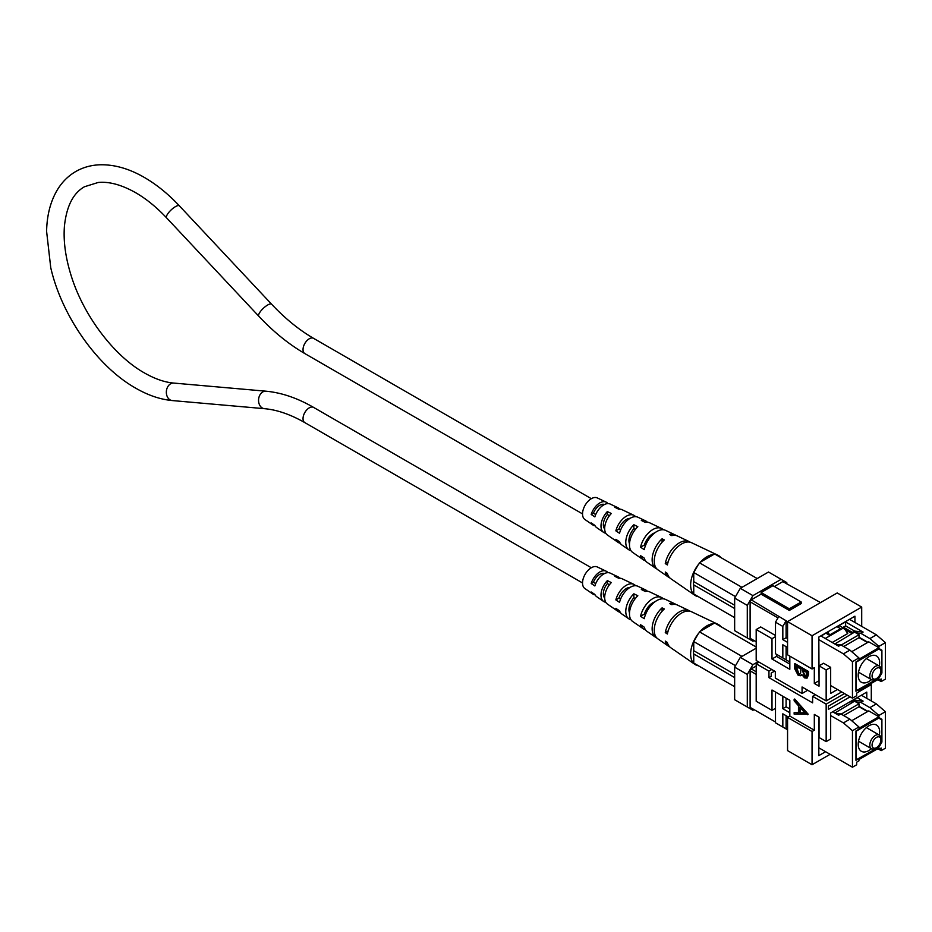 <?xml version="1.0" encoding="UTF-8"?>
<svg xmlns="http://www.w3.org/2000/svg" width="932" height="932" viewBox="0 0 932 932"><rect width="100%" height="100%" fill="white"/><g stroke="black" fill="none" stroke-linecap="round" stroke-linejoin="round"><path stroke-width="1.4" d="M794.146 699.349L794.705 699.023L808.207 714.215L794.146 714.133L794.146 712.619L798.468 712.805L798.468 705.745L794.146 700.876L794.146 699.349L807.648 714.739M794.146 712.619L798.468 712.456M759.021 662.128L756.19 663.759L768.947 671.122L768.947 677.634L812.611 702.856L812.611 696.332L826.16 704.149L826.16 741.616L830.668 739.006L830.668 712.945L866.783 692.103L866.783 698.348M756.19 663.759L756.19 701.225L771.999 710.347L771.999 690.018L789.823 700.305L789.823 716.079L814.312 730.21L812.052 731.515L812.052 764.741L830.109 754.314M826.16 741.616L819.042 737.515L819.042 717.186L814.312 714.448L814.312 730.21M794.402 663.98L807.951 671.809L806.961 678.147L804.596 677.89L801.706 674.418L800.763 675.735L798.246 675.432L794.402 668.209L794.961 663.654L808.522 671.483L808.522 674.535L807.205 677.96M801.904 674.85L801.031 675.549M775.494 636.661L771.999 638.676L756.19 629.554L756.19 660.508L775.319 671.553L775.319 678.065L802.068 693.501L802.068 686.989L826.16 700.899L826.16 669.957L819.042 665.844L819.042 686.173L814.312 683.436L814.312 667.673L812.052 668.978L787.563 654.835L787.563 621.609L837.216 592.95L861.704 607.082L861.704 626.362M771.999 638.676L771.999 659.006L789.823 669.304L789.823 656.14M756.19 629.554L760.71 626.956L775.494 635.484M775.494 708.32L771.999 710.347M789.823 716.079L787.563 717.384L787.563 750.61L812.052 764.741M825.601 751.716L818.82 755.619L818.82 717.058M871.292 700.957L871.292 684.612L870.22 683.995M847.316 695.19L828.408 706.107L828.408 709.369L850.135 696.821M858.943 691.742L871.292 684.612M826.16 669.957L830.668 667.347L830.668 693.408L837.449 689.494M841.678 691.94L826.16 700.899M844.497 693.571L826.16 704.149M819.042 665.844L823.562 663.246L830.668 667.347M854.935 622.459L854.935 616.203L818.82 637.045L819.042 680.966M818.82 680.826L814.312 683.436M776.507 654.311L776.507 656.396L789.823 664.085M776.507 656.396L771.999 659.006M812.052 668.978L812.052 635.752L786.095 620.759L786.095 637.733L787.563 638.583M812.052 635.752L861.704 607.082M787.563 717.384L812.052 731.515M815.442 694.713L812.611 696.332M774.585 671.122L771.207 673.079L771.207 676.341L768.947 677.634M771.766 669.491L768.947 671.122M807.706 690.239L802.068 693.501M806.564 672.403L802.219 669.898L804.572 676.469L805.865 676.644L806.564 672.403M800.833 669.094L795.788 666.194L795.788 668.186L798.246 674.022L799.866 674.174L800.67 672.869L800.833 669.094M802.778 670.224L805.132 676.143L806.122 676.422M796.359 666.508L798.806 673.696L800.122 673.976M805.015 713.096L799.854 707.295L799.854 712.875L805.015 713.096M799.854 712.875L804.689 712.735M800.425 707.936L800.425 712.549M789.823 708.937L786.095 706.794L786.095 698.161M786.095 715.718L786.095 728.906L787.563 729.756M885.4 711.71L878.911 715.45L869.882 707.633L876.371 703.893L885.4 711.71L885.4 748.198L881.171 750.633L878.911 749.328L878.911 748.035L858.943 759.557L858.943 760.862L856.683 762.166L856.683 764.776L852.454 767.211L818.82 747.802M852.454 767.211L852.454 730.735L843.425 722.917L830.668 715.555M782.833 696.274L782.833 708.681L786.095 706.794M788.274 716.964L782.833 713.819L782.833 727.018L786.095 728.906M876.371 703.893L861.366 695.225M855.949 760.314L879.086 746.951L881.905 742.07L881.905 719.271L879.086 717.64L855.949 730.991L855.949 760.314M878.794 746.788L881.625 741.907L881.625 719.76L878.794 718.129L856.228 731.154L856.228 759.825L879.086 746.951M751.239 707.994L775.494 722.009M877.408 748.897L878.911 749.328L881.171 748.035L881.171 750.633M835.247 713.306L840.885 713.959L849.914 719.166L858.943 726.983L858.943 728.288L878.911 716.755L878.911 715.45M858.943 726.983L852.454 730.735M853.805 701.61L851.487 700.922M852.396 701.447L854.656 700.142L853.747 699.629M851.72 720.727L868.752 710.895L878.911 716.755M832.649 711.803L838.625 715.263L840.885 713.959M869.882 707.633L860.853 702.425L863.114 701.12L854.656 700.142M863.114 701.12L857.137 697.672M758.17 661.65L752.928 664.667L747.289 674.442L747.289 707.015L752.928 710.277L754.058 709.625M756.19 674.384L750.109 670.865L750.109 707.341M750.109 670.865L751.239 668.908L756.19 671.774M756.19 666.042L751.239 668.908M843.425 722.917L849.914 719.166M756.19 648.194L740.288 657.375L752.928 664.667M747.289 674.442L734.649 667.149L734.649 699.722L747.289 707.015M734.649 667.149L740.288 657.375M775.494 692.033L775.494 722.789L782.833 727.018M879.086 717.64L881.905 719.271M867.913 711.384L859.048 706.27M852.396 702.425L850.648 701.412M860.853 702.425L855.634 701.819M782.833 708.681L788.472 711.943A3.146 1.817 60 0 1 789.823 713.248M629.822 610.332A11.895 6.874 -60 0 1 628.995 610.716M629.496 612.837A12.256 7.083 -60 0 1 628.937 609.61A12.256 7.083 -60 0 1 633.877 597.715L635.344 598.495M604.693 598.029A10.951 6.326 -60 0 1 603.342 593.766A10.951 6.326 -60 0 1 607.361 583.607L609.458 584.725M630.976 619.745A16.729 9.658 -60 0 1 628.867 618.848L621.889 614.037A16.042 9.262 -60 0 1 619.535 610.809L615.854 608.363A15.681 9.052 120 0 0 618.126 611.45A15.681 9.052 120 0 0 620.258 612.312M735.488 665.681L693.746 641.577L698.266 633.737A23.137 13.363 120 0 0 690.635 654.124A23.137 13.363 120 0 0 694.911 664.376L670.749 647.728A20.795 12 -60 0 1 667.37 642.474L665.273 641.076A20.586 11.883 120 0 0 668.593 646.249A20.586 11.883 120 0 0 669.735 646.878M656.85 637.989A19.327 11.161 -60 0 1 655.709 637.36L647.123 631.442A18.5 10.683 -60 0 1 644.233 627.166L640.552 624.731A18.127 10.473 120 0 0 643.36 628.844A18.127 10.473 120 0 0 645.457 629.764M605.777 602.27A14.271 8.237 -60 0 1 603.633 601.455L596.643 596.643A13.596 7.852 -60 0 1 594.861 594.43L591.191 591.983A13.234 7.642 120 0 0 592.892 594.057A13.234 7.642 120 0 0 595.07 594.837M607.874 572.656A13.234 7.642 120 0 0 606.103 571.165L597.272 566.959A12.442 7.188 120 0 0 587.789 570.652A12.442 7.188 120 0 0 582.535 582.978A12.442 7.188 120 0 0 584.83 588.5L592.892 594.057M694.911 664.376A23.137 13.363 120 0 0 698.266 665.693L693.746 663.083L693.746 653.961L734.649 677.576M655.709 637.36A19.327 11.161 -60 0 1 652.144 628.785A19.327 11.161 -60 0 1 662.093 607.862L664.341 608.98A19.537 11.277 120 0 0 654.252 630.172A19.537 11.277 120 0 0 657.864 638.839L668.593 646.249M628.867 618.848A16.729 9.658 -60 0 1 625.78 611.439A16.729 9.658 -60 0 1 633.877 593.801L637.826 595.758A17.091 9.868 120 0 0 629.473 613.862A17.091 9.868 120 0 0 632.618 621.446L643.36 628.844M603.633 601.455A14.271 8.237 -60 0 1 600.989 595.129A14.271 8.237 -60 0 1 607.361 580.613L611.31 582.582A14.632 8.446 120 0 0 604.682 597.552A14.632 8.446 120 0 0 607.384 604.041L618.126 611.45M713.644 623.566A23.137 13.363 120 0 0 700.351 631.244L714.623 623.007L756.19 647.018M720.844 626.607A23.137 13.363 120 0 0 718.024 624.347A23.137 13.363 120 0 0 715.729 623.659M690.274 611.299A20.586 11.883 120 0 0 689.156 610.635L677.378 605.031A19.537 11.277 120 0 0 671.797 604.682L669.537 603.552A19.327 11.161 -60 0 1 675.024 603.913A19.327 11.161 -60 0 1 676.131 604.588M663.316 598.822A18.127 10.473 120 0 0 661.475 597.47L649.697 591.878A17.091 9.868 120 0 0 645.282 591.459L641.332 589.502A16.729 9.658 -60 0 1 645.573 589.921A16.729 9.658 -60 0 1 647.402 591.296M635.601 585.727A15.681 9.052 120 0 0 633.795 584.317L622.005 578.714A14.632 8.446 120 0 0 618.755 578.271L614.805 576.314A14.271 8.237 -60 0 1 617.881 576.757A14.271 8.237 -60 0 1 619.675 578.213M689.156 610.635A20.586 11.883 120 0 0 665.273 632.607L667.37 634.005A20.795 12 -60 0 1 691.521 611.753L718.024 624.347M661.475 597.47A18.127 10.473 120 0 0 640.552 616.262L644.233 618.697A18.5 10.683 -60 0 1 665.599 599.439L675.024 603.913M633.795 584.317A15.681 9.052 120 0 0 615.854 599.893L619.535 602.34A16.042 9.262 -60 0 1 637.907 586.275L645.573 589.921M606.103 571.165A13.234 7.642 120 0 0 591.191 583.514L594.861 585.96A13.596 7.852 -60 0 1 610.227 573.122L617.881 576.757M654.823 601.886A13.013 7.514 120 0 0 644.396 614.037L645.445 614.689M630.032 587.416A11.697 6.757 120 0 0 618.906 598.134L620.572 599.183M604.519 573.553A10.392 6 120 0 0 593.439 582.22L595.699 583.642M698.266 633.737L700.351 631.244M693.746 663.083L734.649 686.698M693.746 653.961A5.627 3.25 -60 0 1 693.746 650.699L734.649 674.314M693.746 650.699L693.746 641.577M699.384 631.803L741.977 656.396M668.151 630.941L665.273 632.607M644.396 614.037L640.552 616.262M618.906 598.134L615.854 599.893M593.439 582.22L591.191 583.514M662.093 607.862L662.093 611.264M633.877 593.801L633.877 597.715M607.361 580.613L607.361 583.607M876.488 737.41A6.268 3.612 120 0 0 872.061 745.076A6.268 3.612 120 0 0 876.488 747.639L875.358 748.291A7.864 4.532 -60 0 1 871.432 748.676A7.864 4.532 -60 0 1 869.801 745.076A7.864 4.532 -60 0 1 875.358 735.453A7.864 4.532 -60 0 1 879.284 735.068A7.864 4.532 -60 0 1 880.915 738.668L880.915 739.973A6.268 3.612 120 0 0 876.488 737.41M875.358 748.291L876.488 747.639A6.268 3.612 120 0 0 880.915 739.973M879.342 735.092A15.157 8.749 120 0 0 879.645 731.969A15.157 8.749 120 0 0 876.511 725.026A15.157 8.749 120 0 0 864.826 729.092A15.157 8.749 120 0 0 858.209 744.353A15.157 8.749 120 0 0 861.343 751.285A15.157 8.749 120 0 0 871.478 748.711M867.517 711.617L859.048 706.724L859.048 703.8L854.539 701.19L834.792 713.05M843.705 715.59L859.048 706.724M851.999 702.658L850.252 701.645M836.225 713.423L834.792 712.584M859.048 703.8L841.165 714.122M786.095 646.657L786.095 659.856L789.823 662M885.4 642.649L878.911 646.4L869.882 638.583L876.371 634.832L885.4 642.649L885.4 679.137L881.171 681.583L878.911 680.278L878.911 678.974L858.943 690.507L858.943 691.812L856.683 693.105L856.683 695.715L852.454 698.161L830.668 685.579M852.454 698.161L852.454 661.673L843.425 653.856L818.82 639.655M777.975 617.893L750.109 601.804L751.239 599.847L786.095 620.759L782.833 626.432L782.833 639.632L786.095 637.733M787.563 647.495L782.833 644.769L782.833 657.957L786.095 659.856M876.371 634.832L849.518 619.326M820.521 602.585L782.833 581.615L774.364 586.496M855.949 691.253L879.086 677.902L881.905 673.009L881.905 650.21L879.086 648.579L855.949 661.941L855.949 691.253M878.794 677.739L881.625 672.846L881.625 650.699L878.794 649.068L856.228 662.104L856.228 690.763L879.086 677.902M751.239 638.944L756.19 641.798M877.408 679.836L878.911 680.278L881.171 678.974L881.171 681.583M835.247 644.245L840.885 644.897L849.914 650.117L858.943 657.934L858.943 659.227L878.911 647.705L878.911 646.4M858.943 657.934L852.454 661.673M845.627 625.873L843.367 627.178L852.396 632.397L854.656 631.092L845.627 625.873L845.627 621.97L838.229 625.85M851.72 651.678L868.752 641.833L878.911 647.705M827.849 631.838L821.139 636.102L838.625 646.202L840.885 644.897M869.882 638.583L860.853 633.364L863.114 632.071L854.656 631.092M863.114 632.071L845.627 621.97M786.783 583.886L786.783 582.582L781.133 579.331L752.928 595.618L747.289 605.392L747.289 637.966L752.928 641.216L754.058 640.564M750.109 601.804L750.109 638.292M761.106 594.15L761.106 592.519L772.954 585.68L801.171 601.967L801.171 603.598L789.322 610.437L761.106 594.15L751.239 599.847M843.425 653.856L849.914 650.117M781.133 579.331L768.492 572.027L740.288 588.313L752.928 595.618M747.289 605.392L734.649 598.088L734.649 630.661L747.289 637.966M734.649 598.088L740.288 588.313M782.833 626.432L775.494 622.192L775.494 653.728L782.833 657.957M775.494 622.192L778.768 616.53M761.106 592.519L789.322 608.806L789.322 610.437M801.171 601.967L789.322 608.806M879.086 648.579L881.905 650.21M867.913 642.323L859.048 637.208M852.396 633.364L843.565 628.273M828.187 633.527L828.187 632.036M838.567 627.539L838.567 626.036M832.194 642.486L847.771 633.504L843.367 627.178M860.853 633.364L855.634 632.77M853.805 632.56L852.396 632.397M782.833 639.632L787.563 642.358M629.822 541.271A11.895 6.874 -60 0 1 628.995 541.655M629.496 543.787A12.256 7.083 -60 0 1 628.937 540.56A12.256 7.083 -60 0 1 633.877 528.665L635.344 529.446M604.693 528.968A10.951 6.326 -60 0 1 603.342 524.704A10.951 6.326 -60 0 1 607.361 514.557L609.458 515.664M630.976 550.684A16.729 9.658 -60 0 1 628.867 549.798L621.889 544.987A16.042 9.262 -60 0 1 619.535 541.748L615.854 539.313A15.681 9.052 120 0 0 618.126 542.389A15.681 9.052 120 0 0 620.258 543.251M735.488 596.62L693.746 572.516L698.266 564.676A23.137 13.363 120 0 0 690.635 585.063A23.137 13.363 120 0 0 694.911 595.327L670.749 578.667A20.795 12 -60 0 1 667.37 573.413L665.273 572.027A20.586 11.883 120 0 0 668.593 577.188A20.586 11.883 120 0 0 669.735 577.817M656.85 568.928A19.327 11.161 -60 0 1 655.709 568.299L647.123 562.38A18.5 10.683 -60 0 1 644.233 558.105L640.552 555.67A18.127 10.473 120 0 0 643.36 559.794A18.127 10.473 120 0 0 645.457 560.715M605.777 533.221A14.271 8.237 -60 0 1 603.633 532.393L596.643 527.582A13.596 7.852 -60 0 1 594.861 525.368L591.191 522.934A13.234 7.642 120 0 0 592.892 524.996A13.234 7.642 120 0 0 595.07 525.776M607.874 503.595A13.234 7.642 120 0 0 606.103 502.103L597.272 497.909A12.442 7.188 120 0 0 587.789 501.591A12.442 7.188 120 0 0 582.535 513.916A12.442 7.188 120 0 0 584.83 519.439L592.892 524.996M694.911 595.327A23.137 13.363 120 0 0 698.266 596.631L693.746 594.022L693.746 584.9L734.649 608.514M655.709 568.299A19.327 11.161 -60 0 1 652.144 559.724A19.327 11.161 -60 0 1 662.093 538.801L664.341 539.931A19.537 11.277 120 0 0 654.252 561.122A19.537 11.277 120 0 0 657.864 569.778L668.593 577.188M628.867 549.798A16.729 9.658 -60 0 1 625.78 542.377A16.729 9.658 -60 0 1 633.877 524.739L637.826 526.708A17.091 9.868 120 0 0 629.473 544.812A17.091 9.868 120 0 0 632.618 552.385L643.36 559.794M603.633 532.393A14.271 8.237 -60 0 1 600.989 526.067A14.271 8.237 -60 0 1 607.361 511.563L611.31 513.52A14.632 8.446 120 0 0 604.682 528.491A14.632 8.446 120 0 0 607.384 534.991L618.126 542.389M713.644 554.517A23.137 13.363 120 0 0 700.351 562.182L714.623 553.957L757.215 578.551M720.844 557.546A23.137 13.363 120 0 0 718.024 555.286A23.137 13.363 120 0 0 715.729 554.598M690.274 542.238A20.586 11.883 120 0 0 689.156 541.574L677.378 535.97A19.537 11.277 120 0 0 671.797 535.62L669.537 534.502A19.327 11.161 -60 0 1 675.024 534.851A19.327 11.161 -60 0 1 676.131 535.527M663.316 529.772A18.127 10.473 120 0 0 661.475 528.421L649.697 522.817A17.091 9.868 120 0 0 645.282 522.409L641.332 520.44A16.729 9.658 -60 0 1 645.573 520.86A16.729 9.658 -60 0 1 647.402 522.246M635.601 516.678A15.681 9.052 120 0 0 633.795 515.256L622.005 509.664A14.632 8.446 120 0 0 618.755 509.222L614.805 507.264A14.271 8.237 -60 0 1 617.881 507.707A14.271 8.237 -60 0 1 619.675 509.163M689.156 541.574A20.586 11.883 120 0 0 665.273 563.557L667.37 564.943A20.795 12 -60 0 1 691.521 542.692L718.024 555.286M661.475 528.421A18.127 10.473 120 0 0 640.552 547.201L644.233 549.635A18.5 10.683 -60 0 1 665.599 530.378L675.024 534.851M633.795 515.256A15.681 9.052 120 0 0 615.854 530.844L619.535 533.279A16.042 9.262 -60 0 1 637.907 517.225L645.573 520.86M606.103 502.103A13.234 7.642 120 0 0 591.191 514.464L594.861 516.899A13.596 7.852 -60 0 1 610.227 504.061L617.881 507.707M654.823 532.824A13.013 7.514 120 0 0 644.396 544.987L645.445 545.639M630.032 518.355A11.697 6.757 120 0 0 618.906 529.085L620.572 530.122M604.519 504.492A10.392 6 120 0 0 593.439 513.171L595.699 514.581M698.266 564.676L700.351 562.182M693.746 594.022L734.649 617.636M693.746 584.9A5.627 3.25 -60 0 1 693.746 581.638L734.649 605.252M693.746 581.638L693.746 572.516M699.384 562.753L741.977 587.346M668.151 561.891L665.273 563.557M644.396 544.987L640.552 547.201M618.906 529.085L615.854 530.844M593.439 513.171L591.191 514.464M662.093 538.801L662.093 542.214M633.877 524.739L633.877 528.665M607.361 511.563L607.361 514.557M876.488 668.349A6.268 3.612 120 0 0 872.061 676.026A6.268 3.612 120 0 0 876.488 678.578L875.358 679.23A7.864 4.532 -60 0 1 871.432 679.626A7.864 4.532 -60 0 1 869.801 676.026A7.864 4.532 -60 0 1 875.358 666.403A7.864 4.532 -60 0 1 879.284 666.007A7.864 4.532 -60 0 1 880.915 669.607L880.915 670.912A6.268 3.612 120 0 0 876.488 668.349M875.358 679.23L876.488 678.578A6.268 3.612 120 0 0 880.915 670.912M879.342 666.042A15.157 8.749 120 0 0 879.645 662.908A15.157 8.749 120 0 0 876.511 655.977A15.157 8.749 120 0 0 864.826 660.031A15.157 8.749 120 0 0 858.209 675.292A15.157 8.749 120 0 0 861.343 682.236A15.157 8.749 120 0 0 871.478 679.649M839.243 625.652L843.367 628.028L825.251 638.478M836.936 626.595L840.548 628.681L830.167 634.669L830.167 635.647L826.043 633.271M867.517 642.556L859.048 637.663L859.048 634.739L854.539 632.129L834.792 643.989M843.705 646.528L859.048 637.663M851.999 633.597L844.252 629.123M836.225 644.362L834.792 643.534M859.048 634.739L841.165 645.061M840.548 628.681L840.548 629.659M830.167 634.669L826.894 632.781M788.472 711.943L789.823 711.163M313.63 407.424C297.413 398.057 281.534 392.652 265.981 391.195A8.772 6.641 -85 0 0 262.789 391.941A8.772 6.641 -85 0 0 258.607 401.482A8.772 6.641 -85 0 0 264.443 408.682C277.014 409.777 290.481 414.425 304.846 422.627A8.772 5.068 -60 0 1 303.506 415.59A8.772 5.068 -60 0 1 309.238 407.867A8.772 5.068 -60 0 1 313.63 407.424L591.319 567.751M264.443 408.682L172.234 400.562C160.199 399.432 147.99 395.273 135.594 388.096C97.219 366.497 61.71 315.808 50.747 267.682L46.6 231.381C46.926 214.849 50.666 200.753 57.819 189.091C62.502 181.624 68.479 175.764 75.748 171.523C83.053 167.352 91.115 165.104 99.934 164.789C114.333 164.416 129.14 168.645 144.367 177.453C156.634 184.571 168.308 194.042 179.398 205.867A8.772 2.691 136.8 0 0 175.426 206.659A8.772 2.691 136.8 0 0 168.517 212.776A8.772 2.691 136.8 0 0 166.595 217.867L258.805 316.228C273.414 331.792 288.769 344.234 304.846 353.577L582.535 513.893M179.398 205.867L271.62 304.216A8.772 2.691 136.8 0 0 267.635 305.02A8.772 2.691 136.8 0 0 260.727 311.125A8.772 2.691 136.8 0 0 258.805 316.228M271.62 304.216C285.169 318.616 299.172 329.998 313.63 338.374A8.772 5.068 120 0 0 309.238 338.805A8.772 5.068 120 0 0 303.506 346.541A8.772 5.068 120 0 0 304.846 353.577M172.234 400.562A8.772 6.641 -85 0 1 166.397 393.362A8.772 6.641 -85 0 1 170.579 383.821A8.772 6.641 -85 0 1 173.771 383.075C164.719 382.306 154.922 378.916 144.367 372.905C113.716 355.733 82.936 314.888 70.82 274.544C65.403 256.859 63.283 240.712 64.436 226.092C66.545 206.182 73.232 193.052 84.521 186.726L98.163 182.486C109.067 181.379 121.544 184.769 135.594 192.656C146.231 198.807 156.564 207.219 166.595 217.867M871.432 748.676L858.512 741.22M879.284 735.068L866.376 727.612M871.432 679.626L858.512 672.17M879.284 666.007L866.376 658.551M601.408 573.576L602.946 574.462M626.84 588.255L627.947 588.896M265.981 391.195L173.771 383.075M313.63 338.374L591.319 498.69M601.408 504.515L602.946 505.412M626.84 519.206L627.947 519.835M603.423 525.951L604.786 526.743M628.937 540.677L629.834 541.201M304.846 422.627L582.535 582.954M603.423 595.012L604.786 595.793M628.937 609.738L629.834 610.25"/></g></svg>
